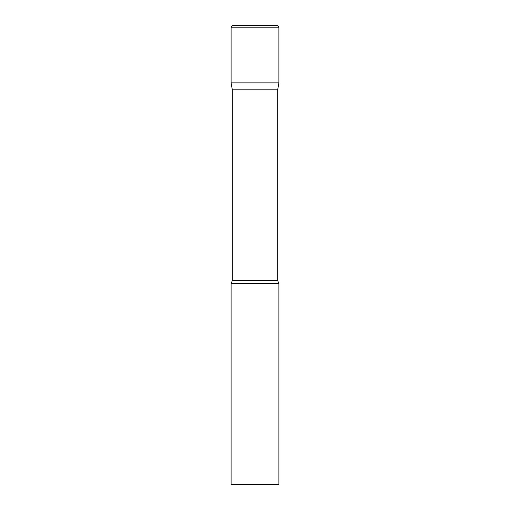 <?xml version="1.0" encoding="UTF-8"?>
<svg xmlns="http://www.w3.org/2000/svg" width="510" height="510" viewBox="0 0 510 510"><rect width="100%" height="100%" fill="white"/><g stroke="black" fill="none" stroke-linecap="round" stroke-linejoin="round"><path stroke-width="0.38" stroke-dasharray="2.55 1.91" d="M276.611 25.5L233.389 25.5M278.906 82.875L231.094 82.875L278.906 82.875M232.318 89.817L277.682 89.817M231.094 283.688L278.906 283.688M231.094 484.5L278.906 484.5M278.906 27.795L231.094 27.795M232.318 280.564L277.682 280.564"/><path stroke-width="0.76" d="M277.682 89.817L277.682 280.564L232.318 280.564L232.318 89.817L277.682 89.817L278.906 82.875L231.094 82.875L278.906 82.875L278.906 27.795A2.295 2.295 0 0 0 276.611 25.5L233.389 25.5A2.295 2.295 0 0 0 231.094 27.795L278.906 27.795M232.318 89.817L231.094 82.875L231.094 27.795M255 283.688L231.094 283.688L231.094 484.5L278.906 484.5L278.906 283.688L255 283.688M232.318 280.564L231.094 283.688M277.682 280.564L278.906 283.688"/></g></svg>
